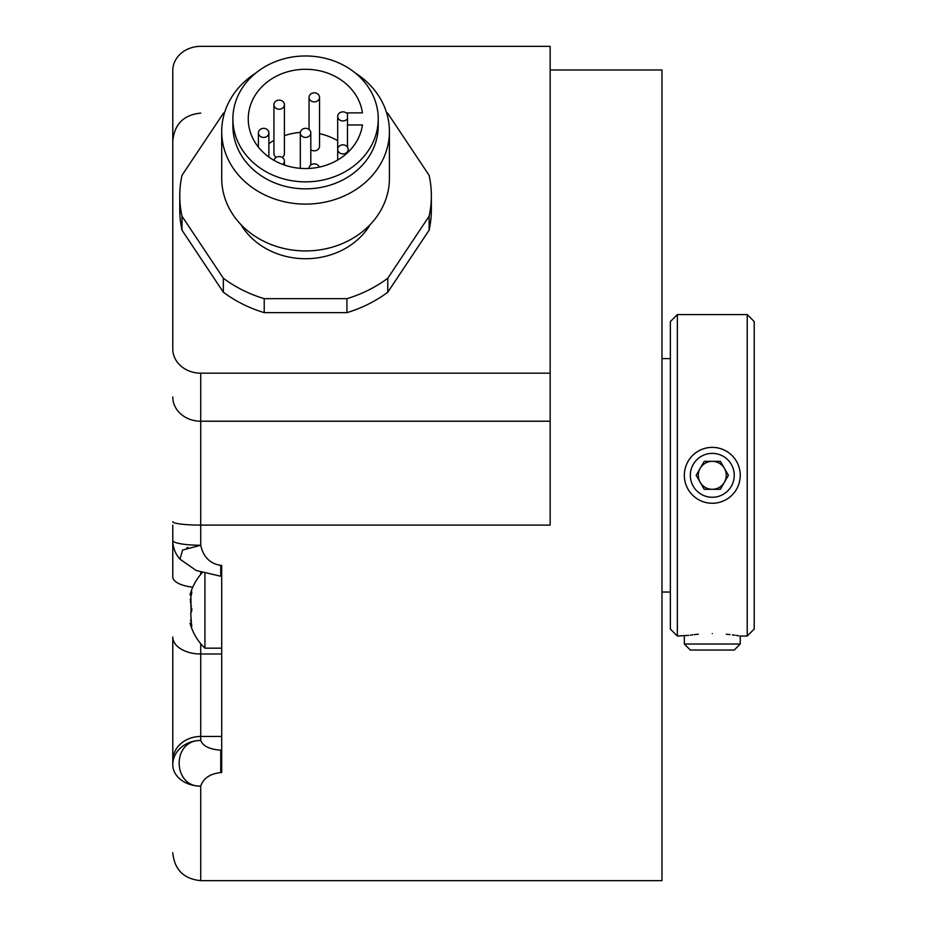 <?xml version="1.0" encoding="UTF-8"?>
<svg xmlns="http://www.w3.org/2000/svg" width="927" height="927" viewBox="0 0 927 927"><rect width="100%" height="100%" fill="white"/><g stroke="black" fill="none" stroke-linecap="round" stroke-linejoin="round"><path stroke-width="1.39" d="M747.232 314.589L754.219 321.576L754.219 629.062L747.232 636.049L747.232 314.589L677.347 314.589L677.347 636.049L688.691 635.354M684.671 479.665L685.099 481.808M685.69 483.917L686.443 485.98M687.359 487.973L688.437 489.896M689.665 491.727L691.021 493.465M694.149 496.582L695.876 497.95M697.718 499.178L699.63 500.244M701.635 501.159L703.686 501.924M705.795 502.515L707.938 502.932M710.105 503.187L711.994 503.268M712.284 503.268A27.949 27.949 0 0 0 740.244 475.319A27.949 27.949 0 0 0 712.284 447.37A27.949 27.949 0 0 0 684.335 475.319A27.949 27.949 0 0 0 712.284 503.268L714.474 503.187M716.641 502.932L718.784 502.515M720.893 501.913L722.944 501.159M724.937 500.244L726.861 499.178M728.703 497.95L730.43 496.582M733.558 493.465L734.914 491.727M736.142 489.896L737.22 487.973M738.135 485.98L738.889 483.917M739.479 481.808L739.897 479.665M712.284 633.604C676.235 636.27 676.235 636.27 712.284 633.604C748.344 636.27 748.344 636.27 712.284 633.604M690.337 635.122L692.689 634.81M694.126 634.647L698.309 634.219M726.27 634.219L729.978 634.589M732.365 634.879L734.96 635.215M736.351 635.424L738.889 635.829M739.897 470.974L739.479 468.83M738.889 466.721L738.135 464.659M737.208 462.666L736.142 460.742M734.914 458.911L733.558 457.173M730.43 454.056L728.703 452.689M726.861 451.461L724.937 450.395M722.944 449.479L720.882 448.726M718.784 448.135L716.641 447.706M714.474 447.451L712.654 447.37M712.284 447.37L710.105 447.451M707.938 447.706L705.795 448.135M703.686 448.726L701.635 449.479M699.63 450.395L697.718 451.461M695.876 452.689L694.149 454.056M691.021 457.173L689.665 458.911M688.437 460.742L687.359 462.666M686.443 464.659L685.69 466.721M685.099 468.83L684.671 470.974M677.347 636.049L670.36 629.062L670.36 321.576L677.347 314.589M550.151 69.989L661.971 69.989L661.971 880.65L200.73 880.65L200.73 786.119C203.291 778.332 209.965 773.813 220.73 772.55L221.704 772.55L221.704 565.366L220.73 565.366L220.73 576.235L196.2 570.511L179.954 559.132L182.619 550.035L200.73 545.25C203.291 556.976 209.965 563.674 220.73 565.366M172.781 764.682A27.949 24.206 0 0 1 200.73 740.476L200.73 653.998A27.949 17.022 0 0 1 172.781 636.988L172.781 764.682A27.949 21.437 0 0 0 200.73 786.119C172.677 787.266 171.298 739.989 200.73 740.476C202.932 746.073 209.595 749.317 220.73 750.198L220.73 772.55M186.733 547.857L187.996 547.417M172.781 128.888L172.781 348.958A27.949 24.206 0 0 0 200.73 373.164L550.151 373.164L550.151 525.099L200.73 525.099L200.73 373.164M172.781 536.409L172.781 540.429A27.949 4.82 0 0 0 200.73 545.25L200.73 525.099A27.949 3.43 0 0 1 172.781 521.658M172.781 576.942L172.781 525.18L172.781 576.942A27.949 10.695 0 0 0 192.77 587.197M550.151 373.164L550.151 46.35L200.73 46.35A27.949 24.206 0 0 0 172.781 70.556L172.781 348.958M224.658 112.364A125.794 108.934 0 0 0 223.349 113.326L182.005 175.342A125.794 108.934 0 0 0 179.768 195.782L179.768 209.757A125.794 108.934 0 0 0 182.005 230.197L223.349 292.214A125.794 108.934 0 0 0 264.218 312.642L346.907 312.642A125.794 108.934 0 0 0 387.776 292.214L429.12 230.197A125.794 108.934 0 0 0 431.356 209.757L431.356 195.782A125.794 108.934 0 0 0 429.12 175.342L387.776 113.326A125.794 108.934 0 0 0 386.466 112.364M204.925 573.813L204.925 648.17L221.704 648.17M190.707 613.037L191.657 626.513M191.819 625.98L190.892 625.285C189.722 622.388 189.722 622.388 190.892 625.285L190.997 625.505M191.356 623.129L190.07 623.234M190.707 624.81L191.773 625.285M190.765 621.044L190.522 620.105M190.707 593.268L190.892 592.793C189.722 595.69 189.722 595.69 190.892 592.793L191.819 592.086L190.892 592.793C192.109 590.65 192.109 591.913 190.892 596.606L191.066 612.666M191.437 611.901L191.738 610.441M191.773 610.163L191.819 608.645M191.507 606.397L191.275 605.771M190.892 605.227L190.29 599.143M190.892 596.606L191.356 594.949L190.105 594.74M191.773 592.793L190.892 592.793L191.588 591.588M429.12 230.197L429.12 216.223A125.794 108.934 0 0 0 431.356 195.782M387.776 292.214L387.776 278.239L429.12 216.223M346.907 312.642L346.907 298.668A125.794 108.934 0 0 0 387.776 278.239M264.218 312.642L264.218 298.668L346.907 298.668M223.349 292.214L223.349 278.239A125.794 108.934 0 0 0 264.218 298.668M182.005 230.197L182.005 216.223L223.349 278.239M179.768 195.782A125.794 108.934 0 0 0 182.005 216.223M370.163 224.612A72.677 62.943 180 0 1 305.562 258.726A72.677 62.943 180 0 1 240.95 224.612M355.308 73.013A83.859 72.63 0 0 1 389.421 131.483L389.421 178.308A83.859 72.63 180 0 1 305.562 250.939A83.859 72.63 180 0 1 221.704 178.308L221.704 131.483A83.859 72.63 0 0 1 255.817 73.013M389.421 131.483A83.859 72.63 180 0 1 305.562 204.114A83.859 72.63 180 0 1 221.704 131.483M378.239 125.898A72.677 62.943 180 0 1 305.562 188.841A72.677 62.943 180 0 1 232.886 125.898L232.886 118.911A72.677 62.943 0 0 0 305.562 181.854A72.677 62.943 0 0 0 378.239 118.911L378.239 125.898M378.239 118.911A72.677 62.943 0 0 0 305.562 55.968A72.677 62.943 0 0 0 232.886 118.911M362.434 112.862A57.3 49.629 0 0 0 302.063 69.374A57.3 49.629 0 0 0 248.251 118.911A57.3 49.629 0 0 0 302.063 168.447A57.3 49.629 0 0 0 362.434 124.96L347.486 124.96L347.486 112.862L362.434 112.862M337.683 140.707A57.3 49.629 0 0 0 319.525 133.673M300.348 132.387A57.3 49.629 0 0 0 284.415 135.678M273.928 140.417A57.3 49.629 0 0 0 268.876 143.685M347.486 124.96L347.486 147.15M273.928 104.67A5.238 4.542 0 0 0 275.099 107.52A5.238 4.542 0 0 0 280.927 108.946A5.238 4.542 0 0 0 284.415 104.67A5.238 4.542 0 0 0 283.245 101.808A5.238 4.542 0 0 0 277.428 100.383A5.238 4.542 0 0 0 273.928 104.67L273.928 153.581A5.238 4.542 0 0 0 275.099 156.443A5.238 4.542 0 0 0 276.234 157.347M282.109 157.347A5.238 4.542 0 0 0 284.415 153.581L284.415 104.67M310.8 149.687A5.238 4.542 0 0 0 319.409 147.231A5.238 4.542 0 0 0 319.525 146.281L319.525 97.37A5.238 4.542 0 0 0 314.832 92.851A5.238 4.542 0 0 0 309.154 96.42A5.238 4.542 0 0 0 309.039 97.37A5.238 4.542 0 0 0 313.732 101.877A5.238 4.542 0 0 0 319.409 98.308A5.238 4.542 0 0 0 319.525 97.37M340.545 153.418A5.238 4.542 0 0 0 348.158 149.374A5.238 4.542 0 0 0 345.296 145.33A5.238 4.542 0 0 0 337.683 149.374A5.238 4.542 0 0 0 340.545 153.418M319.294 167.092A5.238 4.542 0 0 0 313.511 163.917A5.238 4.542 0 0 0 309.039 168.401A5.238 4.542 0 0 0 309.039 168.447L309.039 168.401M282.735 164.427A5.238 4.542 0 0 0 283.245 163.963A5.238 4.542 0 0 0 284.415 161.101A5.238 4.542 0 0 0 280.927 156.825A5.238 4.542 0 0 0 275.099 158.25A5.238 4.542 0 0 0 274.01 160.336M263.627 128.343A5.238 4.542 0 0 0 258.39 132.885A5.238 4.542 0 0 0 263.627 137.428A5.238 4.542 0 0 0 268.876 132.885A5.238 4.542 0 0 0 263.627 128.343M347.486 114.183A5.238 4.542 0 0 0 340.545 112.352A5.238 4.542 0 0 0 337.683 116.396A5.238 4.542 0 0 0 345.296 120.44A5.238 4.542 0 0 0 347.486 118.621M305.562 137.428A5.238 4.542 0 0 0 310.8 132.885A5.238 4.542 0 0 0 305.562 128.343A5.238 4.542 0 0 0 300.325 132.885A5.238 4.542 0 0 0 305.562 137.428M712.284 453.373A21.947 21.947 0 0 1 734.242 475.319A21.947 21.947 0 0 1 712.284 497.266A21.947 21.947 0 0 1 690.337 475.319A21.947 21.947 0 0 1 712.284 453.373M720.36 489.294L728.425 475.319L720.36 461.345L704.219 461.345L696.154 475.319L704.219 489.294L720.36 489.294M724.393 482.307A13.975 13.975 0 0 1 700.186 482.307A13.975 13.975 0 0 1 712.284 461.345A13.975 13.975 0 0 1 724.393 482.307M740.244 644.033L684.335 644.033L690.337 650.036L734.242 650.036L740.244 644.033L740.244 636.049L747.232 636.049M172.781 397.011A27.949 24.206 0 0 0 200.73 421.217L550.151 421.217M220.73 750.198L221.704 750.198M172.781 760.661A27.949 24.206 0 0 1 200.73 736.455L221.704 736.455M221.704 653.998L200.73 653.998L200.73 643.697M200.73 574.381L200.73 572.399M661.971 592.029L670.36 592.029M661.971 358.61L670.36 358.61M200.73 880.65C183.755 878.993 174.438 869.677 172.781 852.701M200.73 113.117C183.755 114.774 174.438 124.091 172.781 141.078M172.781 540.429L172.781 540.429A27.949 27.949 0 0 0 179.954 559.132M221.704 576.235L220.73 576.235M190.023 623.129A54.044 54.044 0 0 0 204.925 648.17M202.04 572.874A54.044 54.044 0 0 0 190.023 594.949M348.158 152.098L348.158 149.374M337.683 160.012L337.683 116.396M284.415 165.029L284.415 161.101M258.39 147.092L258.39 132.885M268.876 157.034L268.876 132.885M309.039 129.49L309.039 97.37M310.8 165.006L310.8 132.885M300.325 168.332L300.325 132.885M684.335 636.049L684.335 644.033"/></g></svg>
